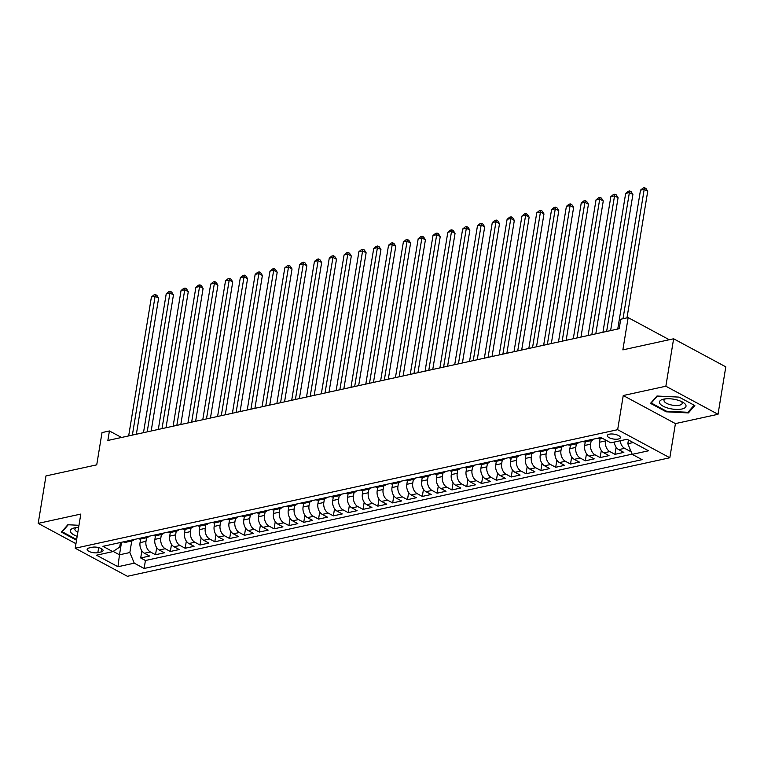 <?xml version="1.0" encoding="UTF-8"?>
<svg xmlns="http://www.w3.org/2000/svg" width="764" height="764" viewBox="0 0 764 764"><rect width="100%" height="100%" fill="white"/><g stroke="black" fill="none" stroke-linecap="round" stroke-linejoin="round"><path stroke-width="1.15" d="M609.319 434.181A6.618 2.445 -170.7 0 0 607.304 435.537A6.618 2.445 -170.7 0 0 611.076 438.46A6.618 2.445 -170.7 0 0 618.343 439.033A6.618 2.445 -170.7 0 0 620.368 437.676A6.618 2.445 -170.7 0 0 616.596 434.754A6.618 2.445 -170.7 0 0 609.319 434.181M718.026 414.289L725.8 366.854L673.628 338.786L665.855 386.221L623.243 395.532L617.656 429.693L669.827 457.76L675.424 423.6L718.026 414.289L665.855 386.221M617.656 429.693L75.216 548.227L127.387 576.295L669.827 457.76M75.216 548.227L80.812 514.067L38.2 523.378L75.961 543.691M38.2 523.378L45.974 475.934L96.732 464.846L102.013 432.586L109.424 430.963L107.867 440.456L619.184 328.721L620.74 319.228L628.151 317.614L622.861 349.874L673.628 338.786M140.643 539.021L140.051 542.631A8.28 5.625 77.7 0 0 144.453 553.251L149.601 556.02L140.7 557.968L141.875 550.834M146.573 537.732L145.981 541.332A8.28 5.625 77.7 0 0 150.374 551.961L155.522 554.731L156.696 547.597M155.522 554.731L164.413 552.783L159.265 550.013A8.28 5.625 77.7 0 1 154.872 539.394L155.464 535.784M170.286 532.537L169.694 536.147A8.28 5.625 77.7 0 0 174.087 546.776L179.234 549.545L170.343 551.484L171.508 544.36M185.108 529.299L184.516 532.909A8.28 5.625 77.7 0 0 188.909 543.538L194.056 546.308L185.165 548.246L186.33 541.113M199.929 526.062L199.337 529.672A8.28 5.625 77.7 0 0 203.73 540.301L208.878 543.07L199.987 545.009L201.152 537.875M214.751 522.824L214.159 526.434A8.28 5.625 77.7 0 0 218.552 537.063L223.699 539.833L214.808 541.771L215.973 534.638M229.563 519.587L228.98 523.197A8.28 5.625 77.7 0 0 233.373 533.826L238.521 536.586L229.63 538.534L230.795 531.4M244.385 516.349L243.792 519.959A8.28 5.625 77.7 0 0 248.195 530.579L253.342 533.348L244.451 535.297L245.616 528.163M259.206 513.112L258.614 516.722A8.28 5.625 77.7 0 0 263.017 527.341L268.164 530.111L259.273 532.059L260.438 524.925M274.028 509.874L273.436 513.484A8.28 5.625 77.7 0 0 277.838 524.104L282.986 526.874L274.085 528.822L275.26 521.688M288.849 506.627L288.257 510.237A8.28 5.625 77.7 0 0 292.66 520.867L297.807 523.636L288.907 525.575L290.081 518.45M303.671 503.39L303.079 507A8.28 5.625 77.7 0 0 307.472 517.629L312.619 520.399L303.728 522.337L304.903 515.203M318.493 500.153L317.9 503.762A8.28 5.625 77.7 0 0 322.293 514.392L327.441 517.161L318.55 519.1L319.724 511.966M333.314 496.915L332.722 500.525A8.28 5.625 77.7 0 0 337.115 511.154L342.262 513.924L333.371 515.862L334.536 508.728M348.136 493.678L347.544 497.288A8.28 5.625 77.7 0 0 351.937 507.917L357.084 510.686L348.193 512.625L349.358 505.491M362.957 490.44L362.365 494.05A8.28 5.625 77.7 0 0 366.758 504.67L371.906 507.439L363.015 509.387L364.18 502.254M377.769 487.203L377.187 490.813A8.28 5.625 77.7 0 0 381.58 501.432L386.727 504.202L377.836 506.15L379.001 499.016M392.591 483.965L391.999 487.575A8.28 5.625 77.7 0 0 396.401 498.195L401.549 500.964L392.658 502.913L393.823 495.779M407.413 480.728L406.82 484.338A8.28 5.625 77.7 0 0 411.223 494.957L416.37 497.727L407.479 499.675L408.644 492.541M422.234 477.481L421.642 481.091A8.28 5.625 77.7 0 0 426.045 491.72L431.192 494.489L422.301 496.428L423.466 489.304M437.056 474.243L436.464 477.853A8.28 5.625 77.7 0 0 440.866 488.482L446.014 491.252L437.113 493.191L438.288 486.057M451.877 471.006L451.285 474.616A8.28 5.625 77.7 0 0 455.688 485.245L460.826 488.015L451.935 489.953L453.109 482.819M466.699 467.769L466.107 471.378A8.28 5.625 77.7 0 0 470.5 482.008L475.647 484.777L466.756 486.716L467.931 479.582M481.521 464.531L480.928 468.141A8.28 5.625 77.7 0 0 485.321 478.77L490.469 481.53L481.578 483.478L482.743 476.344M496.342 461.294L495.75 464.904A8.28 5.625 77.7 0 0 500.143 475.523L505.291 478.293L496.399 480.241L497.565 473.107M511.164 458.056L510.572 461.666A8.28 5.625 77.7 0 0 514.965 472.286L520.112 475.055L511.221 477.003L512.386 469.87M525.976 454.819L525.393 458.429A8.28 5.625 77.7 0 0 529.786 469.048L534.934 471.818L526.043 473.766L527.208 466.632M540.797 451.572L540.205 455.182A8.28 5.625 77.7 0 0 544.608 465.811L549.755 468.58L540.864 470.519L542.029 463.395M555.619 448.334L555.027 451.944A8.28 5.625 77.7 0 0 559.429 462.573L564.577 465.343L555.686 467.281L556.851 460.148M570.441 445.097L569.849 448.707A8.28 5.625 77.7 0 0 574.251 459.336L579.399 462.105L570.507 464.044L571.673 456.91M585.262 441.859L584.67 445.469A8.28 5.625 77.7 0 0 589.073 456.098L594.22 458.868L585.319 460.807L586.494 453.673M600.084 438.622L599.492 442.232A8.28 5.625 77.7 0 0 603.894 452.861L609.042 455.63L600.141 457.569L601.316 450.435M614.256 442.06A8.28 5.625 77.7 0 0 618.706 449.614L623.854 452.383L614.963 454.332L616.137 447.198M97.849 552.668L101.115 551.952A6.418 2.368 -170.7 0 0 103.073 550.634A6.418 2.368 -170.7 0 0 99.415 547.807A6.418 2.368 -170.7 0 0 92.368 547.253L89.111 547.96A6.418 2.368 -170.7 0 0 87.153 549.278A6.418 2.368 -170.7 0 0 90.801 552.114A6.418 2.368 -170.7 0 0 97.849 552.668L98.68 547.597M121.533 542.268L119.48 554.807L129.851 552.544L134.254 563.163L144.119 568.473L642.094 459.661L632.229 454.351L648.531 450.789L627.091 439.262L610.789 442.824L600.924 437.514L102.949 546.327L112.814 551.637L119.7 547.081L120.454 542.497M134.254 563.163L117.952 566.726L96.512 555.199L112.814 551.637M605.575 440.016L605.422 440.933L599.492 442.232M591.193 440.57L590.601 444.171L584.67 445.469M576.371 443.808L575.779 447.417L569.849 448.707M561.55 447.045L560.957 450.655L555.027 451.944M546.728 450.282L546.136 453.892L540.205 455.182M531.906 453.529L531.314 457.13L525.393 458.429M517.085 456.767L516.493 460.367L510.572 461.666M502.263 460.004L501.681 463.605L495.75 464.904M487.442 463.242L486.859 466.842L480.928 468.141M472.629 466.479L472.037 470.08L466.107 471.378M457.808 469.717L457.216 473.327L451.285 474.616M442.986 472.954L442.394 476.564L436.464 477.853M428.165 476.192L427.573 479.802L421.642 481.091M413.343 479.429L412.751 483.039L406.82 484.338M398.522 482.676L397.929 486.276L391.999 487.575M383.7 485.914L383.108 489.514L377.187 490.813M368.878 489.151L368.286 492.751L362.365 494.05M354.057 492.388L353.465 495.989L347.544 497.288M339.235 495.626L338.653 499.226L332.722 500.525M324.413 498.863L323.831 502.473L317.9 503.762M309.601 502.101L309.009 505.711L303.079 507M294.78 505.338L294.188 508.948L288.257 510.237M279.958 508.585L279.366 512.186L273.436 513.484M265.137 511.823L264.545 515.423L258.614 516.722M250.315 515.06L249.723 518.66L243.792 519.959M235.493 518.298L234.901 521.898L228.98 523.197M220.672 521.535L220.08 525.135L214.159 526.434M205.85 524.772L205.258 528.382L199.337 529.672M191.029 528.01L190.446 531.62L184.516 532.909M176.207 531.247L175.625 534.857L169.694 536.147M161.395 534.485L160.803 538.095L154.872 539.394M140.7 557.968L145.427 560.509L632.143 454.15M620.187 440.771A8.28 5.625 -102.3 0 0 624.637 448.325L629.784 451.094L630.787 450.875M614.963 454.332L609.815 451.562A8.28 5.625 -102.3 0 1 605.422 440.933M600.141 457.569L594.994 454.8A8.28 5.625 -102.3 0 1 590.601 444.171M585.319 460.807L580.182 458.037A8.28 5.625 -102.3 0 1 575.779 447.417M570.507 464.044L565.36 461.275A8.28 5.625 -102.3 0 1 560.957 450.655M555.686 467.281L550.538 464.512A8.28 5.625 -102.3 0 1 546.136 453.892M540.864 470.519L535.717 467.759A8.28 5.625 -102.3 0 1 531.314 457.13M526.043 473.766L520.895 470.996A8.28 5.625 -102.3 0 1 516.493 460.367M511.221 477.003L506.074 474.234A8.28 5.625 -102.3 0 1 501.681 463.605M496.399 480.241L491.252 477.471A8.28 5.625 -102.3 0 1 486.859 466.842M481.578 483.478L476.43 480.709A8.28 5.625 -102.3 0 1 472.037 470.08M466.756 486.716L461.609 483.946A8.28 5.625 -102.3 0 1 457.216 473.327M451.935 489.953L446.787 487.184A8.28 5.625 -102.3 0 1 442.394 476.564M437.113 493.191L431.966 490.421A8.28 5.625 -102.3 0 1 427.573 479.802M422.301 496.428L417.154 493.659A8.28 5.625 -102.3 0 1 412.751 483.039M407.479 499.675L402.332 496.906A8.28 5.625 -102.3 0 1 397.929 486.276M392.658 502.913L387.51 500.143A8.28 5.625 -102.3 0 1 383.108 489.514M377.836 506.15L372.689 503.38A8.28 5.625 -102.3 0 1 368.286 492.751M363.015 509.387L357.867 506.618A8.28 5.625 -102.3 0 1 353.465 495.989M348.193 512.625L343.046 509.855A8.28 5.625 -102.3 0 1 338.653 499.226M333.371 515.862L328.224 513.093A8.28 5.625 -102.3 0 1 323.831 502.473M318.55 519.1L313.402 516.33A8.28 5.625 -102.3 0 1 309.009 505.711M303.728 522.337L298.581 519.568A8.28 5.625 -102.3 0 1 294.188 508.948M288.907 525.575L283.759 522.815A8.28 5.625 -102.3 0 1 279.366 512.186M274.085 528.822L268.947 526.052A8.28 5.625 -102.3 0 1 264.545 515.423M259.273 532.059L254.126 529.29A8.28 5.625 -102.3 0 1 249.723 518.66M244.451 535.297L239.304 532.527A8.28 5.625 -102.3 0 1 234.901 521.898M229.63 538.534L224.482 535.765A8.28 5.625 -102.3 0 1 220.08 525.135M214.808 541.771L209.661 539.002A8.28 5.625 -102.3 0 1 205.258 528.382M199.987 545.009L194.839 542.239A8.28 5.625 -102.3 0 1 190.446 531.62M185.165 548.246L180.017 545.477A8.28 5.625 -102.3 0 1 175.625 534.857M170.343 551.484L165.196 548.714A8.28 5.625 -102.3 0 1 160.803 538.095M129.25 540.578A8.28 5.625 77.7 0 0 131.952 540.922A8.28 5.625 77.7 0 0 134.273 539.479M123.319 541.877A8.28 5.625 77.7 0 0 126.022 542.22L131.952 540.922M131.752 540.969L129.851 552.544M669.264 339.732L628.151 317.614M121.514 437.466L109.424 430.963M113.158 551.407L119.48 554.807L117.952 566.726M628.438 439.978L627.827 443.722L633.213 442.547M145.427 560.509L144.119 568.473M629.784 451.094L630.099 449.203M138.141 538.639A8.28 5.625 77.7 0 0 140.843 538.983L146.774 537.684A8.28 5.625 -102.3 0 1 144.071 537.34M149.095 536.242A8.28 5.625 -102.3 0 1 146.774 537.684M152.962 535.392A8.28 5.625 77.7 0 0 155.665 535.736L161.596 534.447A8.28 5.625 -102.3 0 1 158.893 534.103M163.907 533.005A8.28 5.625 -102.3 0 1 161.596 534.447M167.784 532.155A8.28 5.625 77.7 0 0 170.487 532.498L176.417 531.209A8.28 5.625 -102.3 0 1 173.705 530.865M178.728 529.767A8.28 5.625 -102.3 0 1 176.417 531.209M182.606 528.917A8.28 5.625 77.7 0 0 185.308 529.261L191.239 527.972A8.28 5.625 -102.3 0 1 188.527 527.628M193.55 526.53A8.28 5.625 -102.3 0 1 191.239 527.972M197.418 525.68A8.28 5.625 77.7 0 0 200.13 526.024L206.06 524.725A8.28 5.625 -102.3 0 1 203.348 524.381M208.371 523.292A8.28 5.625 -102.3 0 1 206.06 524.725M212.239 522.442A8.28 5.625 77.7 0 0 214.951 522.786L220.882 521.487A8.28 5.625 -102.3 0 1 218.17 521.144M223.193 520.045A8.28 5.625 -102.3 0 1 220.882 521.487M227.061 519.205A8.28 5.625 77.7 0 0 229.773 519.549L235.694 518.25A8.28 5.625 -102.3 0 1 232.991 517.906M238.015 516.808A8.28 5.625 -102.3 0 1 235.694 518.25M241.882 515.967A8.28 5.625 77.7 0 0 244.595 516.311L250.516 515.012A8.28 5.625 -102.3 0 1 247.813 514.669M252.836 513.57A8.28 5.625 -102.3 0 1 250.516 515.012M256.704 512.73A8.28 5.625 77.7 0 0 259.407 513.074L265.337 511.775A8.28 5.625 -102.3 0 1 262.635 511.431M267.658 510.333A8.28 5.625 -102.3 0 1 265.337 511.775M271.526 509.493A8.28 5.625 77.7 0 0 274.228 509.836L280.159 508.537A8.28 5.625 -102.3 0 1 277.456 508.194M282.479 507.095A8.28 5.625 -102.3 0 1 280.159 508.537M286.347 506.245A8.28 5.625 77.7 0 0 289.05 506.589L294.98 505.3A8.28 5.625 -102.3 0 1 292.278 504.956M297.301 503.858A8.28 5.625 -102.3 0 1 294.98 505.3M301.169 503.008A8.28 5.625 77.7 0 0 303.871 503.352L309.802 502.063A8.28 5.625 -102.3 0 1 307.099 501.719M312.113 500.621A8.28 5.625 -102.3 0 1 309.802 502.063M315.99 499.771A8.28 5.625 77.7 0 0 318.693 500.114L324.624 498.825A8.28 5.625 -102.3 0 1 321.911 498.481M326.935 497.383A8.28 5.625 -102.3 0 1 324.624 498.825M330.812 496.533A8.28 5.625 77.7 0 0 333.515 496.877L339.445 495.578A8.28 5.625 -102.3 0 1 336.733 495.234M341.756 494.146A8.28 5.625 -102.3 0 1 339.445 495.578M345.634 493.296A8.28 5.625 77.7 0 0 348.336 493.639L354.267 492.341A8.28 5.625 -102.3 0 1 351.555 491.997M356.578 490.899A8.28 5.625 -102.3 0 1 354.267 492.341M360.446 490.058A8.28 5.625 77.7 0 0 363.158 490.402L369.088 489.103A8.28 5.625 -102.3 0 1 366.376 488.759M371.399 487.661A8.28 5.625 -102.3 0 1 369.088 489.103M375.267 486.821A8.28 5.625 77.7 0 0 377.979 487.165L383.9 485.866A8.28 5.625 -102.3 0 1 381.198 485.522M386.221 484.424A8.28 5.625 -102.3 0 1 383.9 485.866M390.089 483.583A8.28 5.625 77.7 0 0 392.801 483.927L398.722 482.628A8.28 5.625 -102.3 0 1 396.019 482.285M401.043 481.186A8.28 5.625 -102.3 0 1 398.722 482.628M404.91 480.346A8.28 5.625 77.7 0 0 407.613 480.68L413.544 479.391A8.28 5.625 -102.3 0 1 410.841 479.047M415.864 477.949A8.28 5.625 -102.3 0 1 413.544 479.391M419.732 477.099A8.28 5.625 77.7 0 0 422.435 477.443L428.365 476.153A8.28 5.625 -102.3 0 1 425.663 475.81M430.686 474.711A8.28 5.625 -102.3 0 1 428.365 476.153M434.554 473.861A8.28 5.625 77.7 0 0 437.256 474.205L443.187 472.916A8.28 5.625 -102.3 0 1 440.484 472.572M445.507 471.474A8.28 5.625 -102.3 0 1 443.187 472.916M449.375 470.624A8.28 5.625 77.7 0 0 452.078 470.968L458.008 469.669A8.28 5.625 -102.3 0 1 455.306 469.335M460.32 468.236A8.28 5.625 -102.3 0 1 458.008 469.669M464.197 467.387A8.28 5.625 77.7 0 0 466.899 467.73L472.83 466.432A8.28 5.625 -102.3 0 1 470.127 466.088M475.141 464.989A8.28 5.625 -102.3 0 1 472.83 466.432M479.018 464.149A8.28 5.625 77.7 0 0 481.721 464.493L487.652 463.194A8.28 5.625 -102.3 0 1 484.939 462.85M489.963 461.752A8.28 5.625 -102.3 0 1 487.652 463.194M493.84 460.912A8.28 5.625 77.7 0 0 496.543 461.255L502.473 459.957A8.28 5.625 -102.3 0 1 499.761 459.613M504.784 458.515A8.28 5.625 -102.3 0 1 502.473 459.957M508.652 457.674A8.28 5.625 77.7 0 0 511.364 458.018L517.295 456.719A8.28 5.625 -102.3 0 1 514.583 456.375M519.606 455.277A8.28 5.625 -102.3 0 1 517.295 456.719M523.474 454.437A8.28 5.625 77.7 0 0 526.186 454.781L532.107 453.482A8.28 5.625 -102.3 0 1 529.404 453.138M534.428 452.04A8.28 5.625 -102.3 0 1 532.107 453.482M538.295 451.19A8.28 5.625 77.7 0 0 541.007 451.534L546.928 450.244A8.28 5.625 -102.3 0 1 544.226 449.901M549.249 448.802A8.28 5.625 -102.3 0 1 546.928 450.244M553.117 447.952A8.28 5.625 77.7 0 0 555.829 448.296L561.75 447.007A8.28 5.625 -102.3 0 1 559.047 446.663M564.071 445.565A8.28 5.625 -102.3 0 1 561.75 447.007M567.938 444.715A8.28 5.625 77.7 0 0 570.641 445.059L576.572 443.769A8.28 5.625 -102.3 0 1 573.869 443.426M578.892 442.327A8.28 5.625 -102.3 0 1 576.572 443.769M582.76 441.477A8.28 5.625 77.7 0 0 585.463 441.821L591.393 440.522A8.28 5.625 -102.3 0 1 588.691 440.179M593.714 439.09A8.28 5.625 -102.3 0 1 591.393 440.522M597.582 438.24A8.28 5.625 77.7 0 0 600.284 438.584L602.156 438.173M632.229 454.351L627.827 443.722M78.969 525.298L67.843 524.744L61.397 532.097L76.524 540.234M623.243 395.532L675.424 423.6M679.12 397.118L656.964 396.019L650.517 403.363L666.227 411.815L688.393 412.923L694.839 405.569L679.12 397.118M688.612 411.529L688.393 412.923M666.342 411.127L666.227 411.815M136.355 434.229L158.635 298.132L155.111 296.231L132.373 435.098M151.406 297.043L153.984 294.904L155.464 294.579L155.111 296.231L151.406 297.043L128.667 435.91M155.464 294.579L156.878 295.343L158.635 298.132M78.616 527.466A13.446 4.966 -170.7 0 0 74.538 527.876A13.446 4.966 -170.7 0 0 74.452 527.895A13.446 4.966 -170.7 0 0 77.164 536.309M76.457 527.58A9.206 3.4 -170.7 0 0 74.901 529.089A9.206 3.4 -170.7 0 0 77.832 532.241M76.639 539.546L62.151 531.754L68.273 524.772M62.247 531.123L62.151 531.754M659.809 403.449A13.446 4.966 -170.7 0 0 675.863 409.408A13.446 4.966 -170.7 0 0 685.661 404.729A13.446 4.966 -170.7 0 0 682.92 402.294A13.446 4.966 -170.7 0 0 663.658 399.142A13.446 4.966 -170.7 0 0 659.809 403.449M665.578 398.846A9.206 3.4 -170.7 0 0 664.021 400.355A9.206 3.4 -170.7 0 0 664.26 401.406A9.206 3.4 -170.7 0 0 673.905 405.378A9.206 3.4 -170.7 0 0 682.195 403.335A9.206 3.4 -170.7 0 0 681.956 402.284A9.206 3.4 -170.7 0 0 681.192 401.406M694.161 405.207L687.963 412.283L666.494 411.213L651.272 403.02L657.393 396.038M651.377 402.389L651.272 403.02M151.177 430.991L173.457 294.894L169.933 292.994L147.194 431.861M166.227 293.806L168.806 291.667L170.286 291.342L169.933 292.994L166.227 293.806L143.489 432.663M170.286 291.342L171.69 292.096L173.457 294.894M165.998 427.754L188.278 291.657L184.754 289.757L162.016 428.623M181.049 290.568L183.627 288.429L185.108 288.104L184.754 289.757L181.049 290.568L158.31 429.425M185.108 288.104L186.512 288.859L188.278 291.657M180.81 424.507L203.1 288.42L199.576 286.519L176.837 425.376M195.87 287.331L198.439 285.192L199.929 284.867L199.576 286.519L195.87 287.331L173.132 426.188M199.929 284.867L201.333 285.621L203.1 288.42M195.632 421.27L217.921 285.182L214.397 283.282L191.659 422.139M210.692 284.093L213.261 281.954L214.751 281.629L214.397 283.282L210.692 284.093L187.954 422.95M214.751 281.629L216.155 282.384L217.921 285.182M210.453 418.032L232.743 281.935L229.219 280.044L206.481 418.901M225.514 280.856L228.083 278.707L229.563 278.392L229.219 280.044L225.514 280.856L202.775 419.713M229.563 278.392L230.976 279.147L232.743 281.935M225.275 414.795L247.565 278.698L244.041 276.807L221.302 415.664M240.335 277.609L242.904 275.47L244.385 275.145L244.041 276.807L240.335 277.609L217.597 416.476M244.385 275.145L245.798 275.909L247.565 278.698M240.097 411.557L262.386 275.46L258.862 273.569L236.124 412.426M255.157 274.372L257.726 272.232L259.206 271.908L258.862 273.569L255.157 274.372L232.418 413.238M259.206 271.908L260.619 272.672L262.386 275.46M254.918 408.32L277.208 272.223L273.684 270.322L250.936 409.189M269.978 271.134L272.547 268.995L274.028 268.67L273.684 270.322L269.978 271.134L247.23 410.001M274.028 268.67L275.441 269.434L277.208 272.223M269.74 405.082L292.029 268.985L288.496 267.085L265.757 405.951M284.791 267.897L287.369 265.757L288.849 265.433L288.496 267.085L284.791 267.897L262.052 406.763M288.849 265.433L290.263 266.187L292.029 268.985M284.561 401.845L306.841 265.748L303.318 263.847L280.579 402.714M299.612 264.659L302.191 262.52L303.671 262.195L303.318 263.847L299.612 264.659L276.874 403.516M303.671 262.195L305.084 262.95L306.841 265.748M299.383 398.607L321.663 262.51L318.139 260.61L295.401 399.476M314.434 261.422L317.012 259.282L318.493 258.958L318.139 260.61L314.434 261.422L291.695 400.279M318.493 258.958L319.906 259.712L321.663 262.51M314.205 395.36L336.485 259.273L332.961 257.373L310.222 396.229M329.255 258.184L331.834 256.045L333.314 255.72L332.961 257.373L329.255 258.184L306.517 397.041M333.314 255.72L334.718 256.475L336.485 259.273M329.026 392.123L351.306 256.026L347.782 254.135L325.044 392.992M344.077 254.947L346.646 252.798L348.136 252.483L347.782 254.135L344.077 254.947L321.338 393.804M348.136 252.483L349.54 253.237L351.306 256.026M343.838 388.886L366.128 252.788L362.604 250.898L339.865 389.755M358.899 251.709L361.467 249.561L362.957 249.236L362.604 250.898L358.899 251.709L336.16 390.566M362.957 249.236L364.361 250L366.128 252.788M358.66 385.648L380.949 249.551L377.426 247.66L354.687 386.517M373.72 248.462L376.289 246.323L377.769 245.998L377.426 247.66L373.72 248.462L350.982 387.329M377.769 245.998L379.183 246.762L380.949 249.551M373.481 382.411L395.771 246.314L392.247 244.423L369.509 383.28M388.542 245.225L391.111 243.086L392.591 242.761L392.247 244.423L388.542 245.225L365.803 384.091M392.591 242.761L394.004 243.525L395.771 246.314M388.303 379.173L410.593 243.076L407.069 241.176L384.33 380.042M403.363 241.987L405.932 239.848L407.413 239.524L407.069 241.176L403.363 241.987L380.625 380.854M407.413 239.524L408.826 240.288L410.593 243.076M403.125 375.936L425.414 239.839L421.89 237.938L399.142 376.805M418.185 238.75L420.754 236.611L422.234 236.286L421.89 237.938L418.185 238.75L395.437 377.617M422.234 236.286L423.648 237.041L425.414 239.839M417.946 372.698L440.236 236.601L436.702 234.701L413.964 373.567M432.997 235.513L435.575 233.373L437.056 233.049L436.702 234.701L432.997 235.513L410.258 374.37M437.056 233.049L438.469 233.803L440.236 236.601M432.768 369.451L455.048 233.364L451.524 231.463L428.785 370.32M447.819 232.275L450.397 230.136L451.877 229.811L451.524 231.463L447.819 232.275L425.08 371.132M451.877 229.811L453.291 230.566L455.048 233.364M447.589 366.214L469.87 230.126L466.346 228.226L443.607 367.083M462.64 229.038L465.219 226.898L466.699 226.574L466.346 228.226L462.64 229.038L439.902 367.895M466.699 226.574L468.112 227.328L469.87 230.126M462.411 362.976L484.691 226.879L481.167 224.988L458.429 363.845M477.462 225.8L480.04 223.651L481.521 223.336L481.167 224.988L477.462 225.8L454.723 364.657M481.521 223.336L482.924 224.091L484.691 226.879M477.233 359.739L499.513 223.642L495.989 221.751L473.25 360.608M492.283 222.553L494.862 220.414L496.342 220.089L495.989 221.751L492.283 222.553L469.545 361.42M496.342 220.089L497.746 220.853L499.513 223.642M492.045 356.502L514.334 220.404L510.81 218.514L488.072 357.371M507.105 219.316L509.674 217.177L511.164 216.852L510.81 218.514L507.105 219.316L484.366 358.182M511.164 216.852L512.568 217.616L514.334 220.404M506.866 353.264L529.156 217.167L525.632 215.267L502.893 354.133M521.927 216.078L524.496 213.939L525.985 213.614L525.632 215.267L521.927 216.078L499.188 354.945M525.985 213.614L527.389 214.378L529.156 217.167M521.688 350.027L543.978 213.93L540.454 212.029L517.715 350.896M536.748 212.841L539.317 210.702L540.797 210.377L540.454 212.029L536.748 212.841L514.01 351.707M540.797 210.377L542.211 211.131L543.978 213.93M536.509 346.789L558.799 210.692L555.275 208.792L532.537 347.658M551.57 209.603L554.139 207.464L555.619 207.139L555.275 208.792L551.57 209.603L528.831 348.46M555.619 207.139L557.032 207.894L558.799 210.692M551.331 343.552L573.621 207.455L570.097 205.554L547.349 344.421M566.391 206.366L568.96 204.227L570.441 203.902L570.097 205.554L566.391 206.366L543.653 345.223M570.441 203.902L571.854 204.656L573.621 207.455M566.153 340.305L588.442 204.217L584.909 202.317L562.17 341.174M581.213 203.128L583.782 200.989L585.262 200.665L584.909 202.317L581.213 203.128L558.465 341.986M585.262 200.665L586.676 201.419L588.442 204.217M580.974 337.067L603.264 200.97L599.73 199.079L576.992 337.936M596.025 199.891L598.604 197.742L600.084 197.427L599.73 199.079L596.025 199.891L573.286 338.748M600.084 197.427L601.497 198.182L603.264 200.97M595.796 333.83L618.076 197.733L614.552 195.842L591.813 334.699M610.847 196.654L613.425 194.505L614.905 194.18L614.552 195.842L610.847 196.654L588.108 335.511M614.905 194.18L616.319 194.944L618.076 197.733M610.617 330.592L632.898 194.495L629.374 192.604L606.635 331.461M625.668 193.407L628.247 191.267L629.727 190.943L629.374 192.604L625.668 193.407L602.93 332.273M629.727 190.943L631.14 191.707L632.898 194.495M626.986 317.862L647.719 191.258L644.195 189.367L623.013 318.731M640.49 190.169L643.068 188.03L644.549 187.705L644.195 189.367L640.49 190.169L617.751 329.036M644.549 187.705L645.952 188.469L647.719 191.258M145.981 541.332L140.051 542.631M150.374 551.961L144.453 553.251M624.637 448.325L618.706 449.614M609.815 451.562L603.894 452.861M594.994 454.8L589.073 456.098M580.182 458.037L574.251 459.336M565.36 461.275L559.429 462.573M550.538 464.512L544.608 465.811M535.717 467.759L529.786 469.048M520.895 470.996L514.965 472.286M506.074 474.234L500.143 475.523M491.252 477.471L485.321 478.77M476.43 480.709L470.5 482.008M461.609 483.946L455.688 485.245M446.787 487.184L440.866 488.482M431.966 490.421L426.045 491.72M417.154 493.659L411.223 494.957M402.332 496.906L396.401 498.195M387.51 500.143L381.58 501.432M372.689 503.38L366.758 504.67M357.867 506.618L351.937 507.917M343.046 509.855L337.115 511.154M328.224 513.093L322.293 514.392M313.402 516.33L307.472 517.629M298.581 519.568L292.66 520.867M283.759 522.815L277.838 524.104M268.947 526.052L263.017 527.341M254.126 529.29L248.195 530.579M239.304 532.527L233.373 533.826M224.482 535.765L218.552 537.063M209.661 539.002L203.73 540.301M194.839 542.239L188.909 543.538M180.017 545.477L174.087 546.776M165.196 548.714L159.265 550.013M101.631 548.772L101.115 551.952"/></g></svg>
